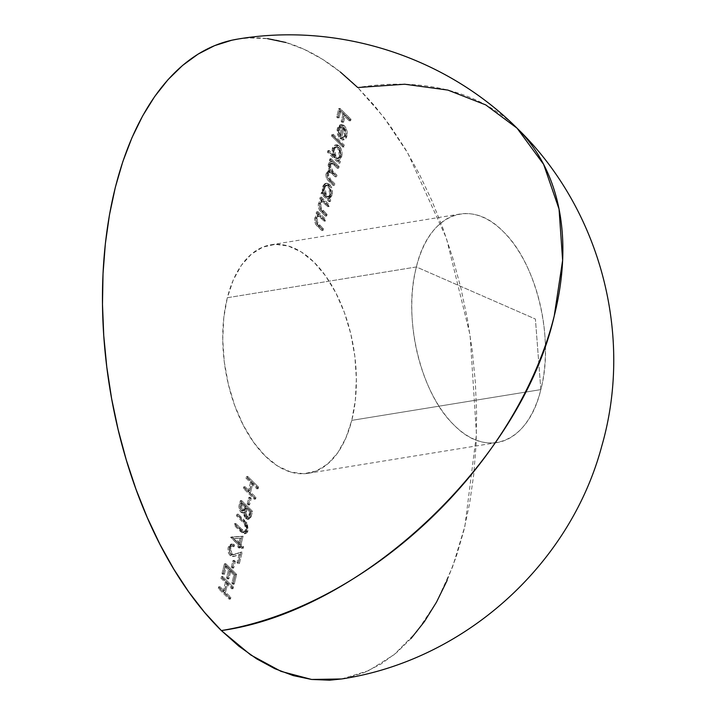 <?xml version="1.0" encoding="UTF-8"?>
<svg xmlns="http://www.w3.org/2000/svg" width="716" height="716" viewBox="0 0 716 716"><rect width="100%" height="100%" fill="white"/><g stroke="black" fill="none" stroke-linecap="round" stroke-linejoin="round"><path stroke-width="0.54" stroke-dasharray="3.58 2.69" d="M416.381 266.961A115.759 65.031 -99.2 0 1 460.012 214.03A115.759 65.031 -99.2 0 1 527.961 268.411A115.759 65.031 -99.2 0 1 540.831 389.611L351.78 420.373A115.759 65.031 80.8 0 0 338.91 299.181A115.759 65.031 80.8 0 0 270.961 244.791A115.759 65.031 80.8 0 0 227.33 297.722L416.381 266.961L535.407 319.041L540.831 389.611C554.703 338.641 536.544 262.745 502.963 231.313C470.045 197.213 428.544 214.299 416.381 266.961C402.508 317.931 420.668 393.818 454.248 425.25C487.166 459.359 528.677 442.273 540.831 389.611L535.407 319.041L416.381 266.961L227.33 297.722L223.777 317.823L222.748 339.5L224.287 361.929L228.332 384.25L234.732 405.605L243.243 425.17L253.527 442.193L265.197 456.02L277.808 466.116L290.866 472.104L303.87 473.75L316.329 470.976L327.758 463.914L337.719 452.816L345.828 438.111L351.78 420.373L355.333 400.28L356.362 378.594L354.823 356.165L350.777 333.844L344.378 312.498L335.867 292.934L325.583 275.911L313.912 262.083L301.302 251.978L288.244 245.991L275.239 244.353L262.781 247.118L251.352 254.189L241.39 265.287L233.282 279.983L227.33 297.722A115.759 65.031 80.8 0 0 240.2 418.923A115.759 65.031 80.8 0 0 308.149 473.303A115.759 65.031 80.8 0 0 351.78 420.373L540.831 389.611A115.759 65.031 -99.2 0 1 497.199 442.542A115.759 65.031 -99.2 0 1 429.251 388.161A115.759 65.031 -99.2 0 1 416.381 266.961M517.068 128.2A324.124 212.643 -45.4 0 0 357.749 87.54A324.124 182.079 80.8 0 0 237.488 39.129M237.73 39.094L249.463 37.903L267.569 38.655M285.89 42.495L304.237 49.386L322.451 59.258L340.351 72.012M341.613 678.965L368.803 670.588L394.086 654.692L416.846 631.682L436.536 602.093L452.682 566.642L464.899 526.197L476.462 434.281L470.108 335.16L446.462 238.33L407.771 153.063L383.901 117.388L357.749 87.54L374.504 105.673L390.435 126.258L405.39 149.071L419.236 173.916L431.829 200.543L443.052 228.69L452.798 258.1L460.979 288.476L467.494 319.542L472.309 350.974L475.361 382.496L476.614 413.785L476.077 444.546L473.741 474.493L469.624 503.321L463.78 530.762L456.262 556.547L447.133 580.425M411.065 638.475L396.53 652.661L380.966 664.027L364.525 672.458L347.367 677.864L341.845 678.929M342.803 147.066L343.188 145.536L331.929 134.438L331.544 135.977L342.803 147.066L331.544 135.977L331.929 134.438L343.188 145.536L344.45 145.33L333.191 134.232L331.929 134.438L333.191 134.232L332.806 135.772L331.544 135.977L332.806 135.772L344.056 146.869L342.803 147.066L344.056 146.869L344.45 145.33L343.188 145.536L342.803 147.066M332.645 155.39L327.856 150.664L327.463 152.204L338.722 163.302L339.107 161.762L337.719 160.393L340.073 158.155L340.861 153.994L339.482 148.221L337.155 145.482L334.578 145.223L332.609 147.46L331.938 151.953L332.645 155.39L332.215 148.66L335.222 145.026L337.997 146.162C340.449 149.044 341.299 152.589 340.53 156.795L337.719 160.393L339.107 161.762L338.722 163.302L327.463 152.204L327.856 150.664L329.109 150.458L328.725 151.998L327.463 152.204L328.725 151.998L339.984 163.096L338.722 163.302L339.984 163.096L340.369 161.556L339.107 161.762L340.369 161.556L338.981 160.187L337.719 160.393L338.981 160.187L341.792 156.589L340.53 156.795L341.792 156.589C342.561 152.383 341.711 148.839 339.259 145.966L337.997 146.162L339.259 145.966L336.484 144.82L333.477 148.454L332.215 148.66L333.477 148.454L333.898 155.184L332.645 155.39L333.898 155.184L329.109 150.458L327.856 150.664L332.645 155.39M327.821 206.718L328.205 205.179L320.186 197.276L319.801 198.806L321.242 200.238L319.551 201.151L318.244 204.794L318.781 208.499L319.954 210.558L325.449 216.143L325.834 214.612L319.98 208.419L319.515 204.132L320.795 202.046L322.46 201.858L327.821 206.718L322.71 201.975L321.529 201.751L319.515 204.132L320.285 208.911L325.834 214.612L325.449 216.143L321.35 212.106C318.915 210.11 317.958 207.219 318.459 203.425L321.242 200.238L319.801 198.806L320.186 197.276L328.205 205.179L329.467 204.973L321.439 197.07L320.186 197.276L321.439 197.07L321.054 198.609L319.801 198.806L321.054 198.609L322.504 200.032L321.242 200.238L322.504 200.032L319.721 203.219L318.459 203.425L319.721 203.219C319.211 207.014 320.177 209.904 322.612 211.9L321.35 212.106L322.612 211.9L326.711 215.937L325.449 216.143L326.711 215.937L327.096 214.406L325.834 214.612L327.096 214.406L323.319 210.683L322.066 210.889L323.319 210.683L321.547 208.705L320.285 208.911L321.547 208.705L320.777 203.926L319.515 204.132L320.777 203.926L322.791 201.554L323.963 201.769L322.71 201.975L323.963 201.769L326.174 203.648L324.921 203.854L326.174 203.648L329.083 206.512L327.821 206.718L329.083 206.512L329.467 204.973L328.205 205.179L327.821 206.718M324.187 221.19L324.572 219.651L316.544 211.748L316.159 213.287L317.609 214.71L315.908 215.623L314.61 219.266L315.147 222.971L316.32 225.03L321.815 230.615L322.2 229.084L316.347 222.891L315.881 218.604L317.152 216.527L318.826 216.33L324.187 221.19L319.067 216.447L317.895 216.232L315.881 218.604L316.651 223.383L322.2 229.084L321.815 230.615L317.716 226.578C315.282 224.582 314.315 221.691 314.825 217.897L317.609 214.71L316.159 213.287L316.544 211.748L324.572 219.651L325.825 219.445L317.806 211.542L316.544 211.748L317.806 211.542L317.421 213.082L316.159 213.287L317.421 213.082L318.871 214.505L317.609 214.71L318.871 214.505L316.087 217.7L314.825 217.897L316.087 217.7C315.577 221.486 316.544 224.376 318.978 226.372L317.716 226.578L318.978 226.372L323.077 230.409L321.815 230.615L323.077 230.409L323.462 228.878L322.2 229.084L323.462 228.878L319.685 225.155L318.423 225.361L319.685 225.155L317.904 223.177L316.651 223.383L317.904 223.177L317.143 218.398L315.881 218.604L317.143 218.398L319.157 216.026L320.329 216.241L319.067 216.447L320.329 216.241L322.54 218.129L321.278 218.326L322.54 218.129L325.44 220.984L324.187 221.19L325.44 220.984L325.825 219.445L324.572 219.651L324.187 221.19M256.937 488.903L257.321 487.372L246.349 476.552L245.964 478.091L250.466 482.53L248.264 491.301L243.753 486.862L243.368 488.393L254.35 499.213L254.735 497.683L249.383 492.411L251.593 483.64L256.937 488.903L251.593 483.64L249.383 492.411L254.735 497.683L254.35 499.213L243.368 488.393L243.753 486.862L248.264 491.301L250.466 482.53L245.964 478.091L246.349 476.552L257.321 487.372L258.583 487.166L247.611 476.346L246.349 476.552L247.611 476.346L247.217 477.885L245.964 478.091L247.217 477.885L251.728 482.324L250.466 482.53L251.728 482.324L249.517 491.095L248.264 491.301L249.517 491.095L245.015 486.656L243.753 486.862L245.015 486.656L244.63 488.187L243.368 488.393L244.63 488.187L255.612 499.007L254.35 499.213L255.612 499.007L255.997 497.477L254.735 497.683L255.997 497.477L250.645 492.205L249.383 492.411L250.645 492.205L252.846 483.434L251.593 483.64L252.846 483.434L258.199 488.706L256.937 488.903L258.199 488.706L258.583 487.166L257.321 487.372L256.937 488.903M248.318 505.04L249.974 498.461L248.846 497.352L247.199 503.93L248.318 505.04L247.199 503.93L248.846 497.352L249.974 498.461L251.235 498.255L250.108 497.146L248.846 497.352L250.108 497.146L248.452 503.724L247.199 503.93L248.452 503.724L249.58 504.834L248.318 505.04L249.58 504.834L251.235 498.255L249.974 498.461L248.318 505.04M250.099 516.12L251.262 511.493L240.29 500.672L238.983 507.161L240.209 511.412L242.268 512.951L243.637 512.45L244.066 515.878L246.295 519.055L248.345 519.136L250.099 516.12L247.664 519.368L245.615 518.509L243.637 512.45L242.733 512.942L240.8 512.128C238.983 509.774 238.526 507.071 239.448 504.01L240.29 500.672L251.262 511.493L252.524 511.287L241.552 500.475L240.29 500.672L241.552 500.475L240.71 503.804L239.448 504.01L240.71 503.804C239.788 506.865 240.236 509.568 242.062 511.922L240.8 512.128L243.995 512.737L244.899 512.244L243.637 512.45L244.899 512.244L246.877 518.303L245.615 518.509L248.926 519.163L251.361 515.914L250.099 516.12L251.361 515.914L252.524 511.287L251.262 511.493L250.099 516.12M230.686 554.139L229.371 551.427L229.505 547.856L230.82 546.129L232.924 546.764L233.309 545.234L231.053 544.133L229.057 545.288L228.046 548.259L228.252 551.776L229.594 554.855L231.429 556.422L233.855 556.368L239.028 554.614L237.032 562.57L238.151 563.68L241.077 552.063L232.825 554.828L230.686 554.139L232.736 554.837L241.077 552.063L238.151 563.68L237.032 562.57L239.028 554.614L233.067 556.538L230.212 555.58C228.261 553.298 227.607 550.506 228.252 547.203L230.731 544.16L233.309 545.234L232.924 546.764L231.089 546.057L229.397 548.232L230.659 548.026L232.351 545.852L234.186 546.559L232.924 546.764L234.186 546.559L234.571 545.028L233.309 545.234L234.571 545.028L231.993 543.954L229.514 546.997L228.252 547.203L229.514 546.997C228.869 550.3 229.523 553.092 231.474 555.383L230.212 555.58L234.329 556.332L240.29 554.408L239.028 554.614L240.29 554.408L238.285 562.364L237.032 562.57L238.285 562.364L239.412 563.474L238.151 563.68L239.412 563.474L242.33 551.857L233.998 554.64L230.686 554.139L231.948 553.933L230.659 548.026L229.397 548.232L230.686 554.139M232.458 568.191L234.114 561.612L232.986 560.503L231.331 567.081L232.458 568.191L231.331 567.081L232.986 560.503L234.114 561.612L235.367 561.407L234.248 560.297L232.986 560.503L234.248 560.297L232.593 566.875L231.331 567.081L232.593 566.875L233.72 567.985L232.458 568.191L233.72 567.985L235.367 561.407L234.114 561.612L232.458 568.191M232.977 584.292L235.403 574.644L224.421 563.832L222.005 573.48L223.124 574.59L225.164 566.472L228.538 569.802L226.507 577.919L227.625 579.029L229.666 570.912L233.89 575.073L231.85 583.182L232.977 584.292L231.85 583.182L233.89 575.073L229.666 570.912L227.625 579.029L226.507 577.919L228.538 569.802L225.164 566.472L223.124 574.59L222.005 573.48L224.421 563.832L235.403 574.644L236.656 574.438L225.683 563.626L224.421 563.832L225.683 563.626L223.258 573.274L222.005 573.48L223.258 573.274L224.385 574.384L223.124 574.59L224.385 574.384L226.426 566.267L225.164 566.472L226.426 566.267L229.8 569.596L228.538 569.802L229.8 569.596L227.76 577.714L226.507 577.919L227.76 577.714L228.887 578.823L227.625 579.029L228.887 578.823L230.928 570.706L229.666 570.912L230.928 570.706L235.152 574.867L233.89 575.073L235.152 574.867L233.112 582.985L231.85 583.182L233.112 582.985L234.239 584.086L232.977 584.292L234.239 584.086L236.656 574.438L235.403 574.644L232.977 584.292M231.823 588.901L232.208 587.362L221.226 576.55L220.841 578.081L225.343 582.52L223.141 591.291L218.64 586.852L218.255 588.391L229.227 599.202L229.612 597.672L224.269 592.4L226.471 583.63L231.823 588.901L226.471 583.63L224.269 592.4L229.612 597.672L229.227 599.202L218.255 588.391L218.64 586.852L223.141 591.291L225.343 582.52L220.841 578.081L221.226 576.55L232.208 587.362L233.47 587.156L222.488 576.344L221.226 576.55L222.488 576.344L222.103 577.875L220.841 578.081L222.103 577.875L226.605 582.314L225.343 582.52L226.605 582.314L224.403 591.085L223.141 591.291L224.403 591.085L219.901 586.646L218.64 586.852L219.901 586.646L219.517 588.185L218.255 588.391L219.517 588.185L230.489 599.006L229.227 599.202L230.489 599.006L230.874 597.466L229.612 597.672L230.874 597.466L225.531 592.195L224.269 592.4L225.531 592.195L227.733 583.424L226.471 583.63L227.733 583.424L233.076 588.695L231.823 588.901L233.076 588.695L233.47 587.156L232.208 587.362L231.823 588.901M239.806 544.518L241.847 536.409L230.776 537.143L238.294 544.948L237.802 546.917L238.929 548.026L239.421 546.057L241.954 548.554L242.339 547.015L239.806 544.518L242.339 547.015L241.954 548.554L239.421 546.057L238.929 548.026L237.802 546.917L238.294 544.948L230.695 537.456L243.109 536.203L230.776 537.143L232.038 536.937L230.695 537.456L231.957 537.251L239.556 544.742L238.294 544.948L239.556 544.742L239.063 546.711L237.802 546.917L239.063 546.711L240.182 547.821L238.929 548.026L240.182 547.821L240.683 545.852L239.421 546.057L240.683 545.852L243.216 548.349L241.954 548.554L243.216 548.349L243.601 546.809L242.339 547.015L243.601 546.809L241.068 544.312L239.806 544.518L241.068 544.312L243.109 536.203L241.847 536.409L239.806 544.518M245.74 523.387L236.871 514.276L236.486 515.806L244.917 524.372L245.713 526.627L245.606 529.822L244.505 531.666L243.261 531.863L234.508 523.7L234.114 525.24L243.288 533.697L244.979 533.653L246.528 531.63L246.966 527.146L245.74 523.387L246.707 531.012L244.38 533.85L240.746 531.773L234.114 525.24L234.508 523.7L242.831 531.684L243.923 531.907L245.606 529.822L244.505 523.799L236.486 515.806L236.871 514.276L243.503 520.8L244.765 520.604L238.133 514.07L236.871 514.276L238.133 514.07L237.748 515.601L236.486 515.806L237.748 515.601L244.326 522.08L243.064 522.286L244.326 522.08L245.767 523.593L244.505 523.799L245.767 523.593L246.868 529.616L245.606 529.822L246.868 529.616L245.185 531.702L242.831 531.684L244.084 531.478L242.339 529.974L241.077 530.18L242.339 529.974L235.761 523.494L234.508 523.7L235.761 523.494L235.376 525.034L234.114 525.24L235.376 525.034L242.008 531.567L240.746 531.773L242.008 531.567L245.642 533.644L247.969 530.807L246.707 531.012L247.969 530.807L247.002 523.181L245.74 523.387L247.002 523.181L244.765 520.604L243.503 520.8L245.74 523.387M322.934 193.696L321.448 192.228L321.063 193.768L329.083 201.67L329.467 200.14L328.08 198.771L330.434 196.533L331.222 192.371L329.843 186.599L327.516 183.851L324.939 183.6L322.97 185.838L322.263 190.286L322.934 193.696L322.576 187.037L325.583 183.403L328.358 184.54C330.81 187.422 331.66 190.966 330.89 195.173L328.08 198.771L329.467 200.14L329.083 201.67L321.063 193.768L321.448 192.228L322.71 192.031L322.325 193.562L321.063 193.768L322.325 193.562L330.345 201.464L329.083 201.67L330.345 201.464L330.729 199.934L329.467 200.14L330.729 199.934L329.342 198.565L328.08 198.771L329.342 198.565L332.152 194.967L330.89 195.173L332.152 194.967C332.922 190.76 332.072 187.216 329.62 184.334L328.358 184.54L329.62 184.334L326.845 183.198L323.838 186.831L322.576 187.037L323.838 186.831L324.196 193.49L322.934 193.696L324.196 193.49L322.71 192.031L321.448 192.228L322.934 193.696M332.09 161.601L330.694 160.232L331.078 158.692L339.107 166.604L338.722 168.135L339.107 166.604L337.845 166.81L337.46 168.341L338.722 168.135L335.339 164.805L334.086 165.011L335.339 164.805L332.636 163.024L331.365 163.525L330.524 165.11L329.262 165.315L330.524 165.11L330.899 168.743L332.877 171.133L331.615 171.339L332.877 171.133L336.959 175.151L335.697 175.357L336.959 175.151L336.565 176.691L335.312 176.897L336.565 176.691L333.45 173.612L332.188 173.818L333.45 173.612L330.613 171.589L329.262 172.019L328.375 173.666L327.114 173.872L328.375 173.666L328.635 177.103L330.461 179.421L329.199 179.626L330.461 179.421L334.811 183.708L333.549 183.914L334.811 183.708L334.417 185.238L333.164 185.444L334.417 185.238L330.076 180.96L328.814 181.166L330.076 180.96L327.677 177.649L327.319 172.968L326.066 173.174L327.319 172.968L328.555 170.793L330.407 170.292L329.154 170.498L330.407 170.292L329.36 167.437L329.476 164.403L328.214 164.608L329.476 164.403L330.524 162.228L329.27 162.434L332.09 161.601L330.524 162.228L329.476 164.403L330.407 170.292L327.319 172.968C326.899 176.467 327.812 179.134 330.076 180.96L334.417 185.238L334.811 183.708L330.461 179.421L328.375 173.666L330.103 171.589L333.45 173.612L336.565 176.691L336.959 175.151L332.877 171.133L330.524 165.11L332.278 163.042L335.339 164.805L338.722 168.135L337.46 168.341L337.845 166.81L329.825 158.898L329.441 160.438L330.828 161.807L328.939 162.872L328.009 166.058L329.154 170.498L327.293 170.999L325.861 174.444L326.415 177.854L327.516 179.725L333.164 185.444L333.549 183.914L327.561 177.684L327.114 173.872L328 172.225L329.351 171.795L335.312 176.897L335.697 175.357L329.637 168.949L329.118 166.175L330.103 163.731L332.072 163.427L337.46 168.341L334.086 165.011L331.016 163.248L329.262 165.315L331.615 171.339L335.697 175.357L335.312 176.897L332.188 173.818L328.841 171.795L327.114 173.872L329.199 179.626L333.549 183.914L333.164 185.444L328.814 181.166C326.55 179.34 325.637 176.673 326.066 173.174L329.154 170.498L328.214 164.608L329.27 162.434L330.828 161.807L329.441 160.438L329.825 158.898L337.845 166.81L339.107 166.604L331.078 158.692L329.825 158.898L331.078 158.692L330.694 160.232L329.441 160.438L330.694 160.232L332.09 161.601L330.828 161.807M342.91 127.761L344.378 130.124L344.96 133.257L344.181 136.658L343.233 137.821L341.872 138.17L341.997 139.987L343.188 139.906L345.085 138.027L345.909 135.073L345.604 130.715L344.575 128.048L342.364 125.416L340.064 124.835L338.4 125.882L337.075 129.784L337.657 134.841L340.1 138.94L342.91 127.761L340.1 138.94L337.657 134.841L337.343 128.245L340.064 124.835L343.107 126.034C345.577 128.835 346.428 132.281 345.658 136.389L342.883 139.969L341.997 139.987L341.872 138.17L343.626 137.919L341.872 138.17L344.718 135.226L345.98 135.029L343.134 137.964L343.25 139.781L341.997 139.987L344.136 139.763L346.92 136.183L345.658 136.389L346.92 136.183C347.69 132.075 346.839 128.629 344.369 125.828L343.107 126.034L344.369 125.828L341.326 124.629L340.064 124.835L341.326 124.629L338.605 128.039L337.343 128.245L338.605 128.039L338.919 134.635L337.657 134.841L338.919 134.635L341.362 138.734L340.1 138.94L341.362 138.734L344.172 127.555L342.91 127.761L344.172 127.555L345.98 135.029L344.718 135.226L342.91 127.761M349.354 120.977L349.739 119.438L338.766 108.626L336.672 116.959L337.8 118.068L339.5 111.266L342.883 114.596L341.174 121.398L342.302 122.508L344.011 115.706L349.354 120.977L344.011 115.706L342.302 122.508L341.174 121.398L342.883 114.596L339.5 111.266L337.8 118.068L336.672 116.959L338.766 108.626L349.739 119.438L351.001 119.232L340.028 108.42L338.766 108.626L340.028 108.42L337.934 116.753L336.672 116.959L337.934 116.753L339.053 117.863L337.8 118.068L339.053 117.863L340.762 111.061L339.5 111.266L340.762 111.061L344.145 114.39L342.883 114.596L344.145 114.39L342.436 121.192L341.174 121.398L342.436 121.192L343.564 122.302L342.302 122.508L343.564 122.302L345.264 115.5L344.011 115.706L345.264 115.5L350.616 120.771L349.354 120.977L350.616 120.771L351.001 119.232L349.739 119.438L349.354 120.977M222.488 576.344L222.103 577.875L226.605 582.314L224.403 591.085L219.901 586.646L219.517 588.185L230.489 599.006L230.874 597.466L225.531 592.195L227.733 583.424L233.076 588.695L233.47 587.156L222.488 576.344M225.683 563.626L223.258 573.274L224.385 574.384L226.426 566.267L229.8 569.596L227.76 577.714L228.887 578.823L230.928 570.706L235.152 574.867L233.112 582.985L234.239 584.086L236.656 574.438L225.683 563.626M234.248 560.297L232.593 566.875L233.72 567.985L235.367 561.407L234.248 560.297M234.186 546.559L234.571 545.028L233.076 544.062L231.581 544.071L230.319 545.091L229.308 548.053L229.773 552.483L231.474 555.383L233.309 556.377L240.29 554.408L238.285 562.364L239.412 563.474L242.33 551.857L234.597 554.506L232.476 554.354L230.847 552.027L230.579 548.393L232.082 545.923L234.186 546.559M232.038 536.937L239.556 544.742L239.063 546.711L240.182 547.821L240.683 545.852L243.216 548.349L243.601 546.809L241.068 544.312L243.109 536.203L232.038 536.937M239.941 543.202L235.179 538.513L241.22 538.11L239.941 543.202L238.679 543.408L239.958 538.316L241.22 538.11L239.941 543.202L235.179 538.513L241.22 538.11L233.917 538.709L235.179 538.513L233.917 538.709L238.679 543.408L239.941 543.202M238.133 514.07L237.748 515.601L246.179 524.166L246.975 526.421L246.868 529.616L245.767 531.46L244.523 531.657L235.761 523.494L235.376 525.034L243.682 532.99L246.241 533.447L247.566 531.988L248.157 529.912L247.432 524.014L238.133 514.07M241.552 500.475L252.524 511.287L251.065 516.889L249.598 518.93L248.255 519.145L246.877 518.303L245.328 515.681L244.899 512.244L242.787 512.486L240.961 510.293L240.245 506.955L241.552 500.475M246.68 508.709L246.17 514.652L246.957 516.433L248.354 517.265L249.714 516.173L251.012 511.716L246.93 507.689L246.68 508.709L246.93 507.689L245.669 507.895L245.418 508.915L246.68 508.709L245.418 508.915L244.738 512.244L246 512.038L246.68 508.709M241.766 505.201L241.775 509.353L243.53 510.902L244.648 510.15L245.803 506.579L242.285 503.115L241.766 505.201L242.285 503.115L241.024 503.321L240.504 505.407L241.766 505.201L240.504 505.407L241.211 510.615L242.473 510.41L241.766 505.201M241.211 510.615L242.411 511.09L244.29 507.823L245.543 507.617L243.673 510.884L240.827 510.15L240.361 506.042L241.024 503.321L242.285 503.115L245.803 506.579L245.543 507.617L244.29 507.823L244.55 506.785L245.803 506.579L244.55 506.785L241.024 503.321L244.55 506.785L243.216 510.589L242.268 511.108L241.211 510.615M244.738 512.244L246 516.979L247.262 516.773L246 512.038L244.738 512.244L245.669 507.895L246.93 507.689L251.012 511.716L248.515 517.247L246 516.979L247.253 517.453L249.204 514.106L250.466 513.9L249.204 514.106L249.75 511.922L251.012 511.716L249.75 511.922L245.669 507.895L249.75 511.922L248.452 516.379L247.101 517.471L245.346 516.075L244.738 512.244M250.108 497.146L248.452 503.724L249.58 504.834L251.235 498.255L250.108 497.146M247.611 476.346L247.217 477.885L251.728 482.324L249.517 491.095L245.015 486.656L244.63 488.187L255.612 499.007L255.997 497.477L250.645 492.205L252.846 483.434L258.199 488.706L258.583 487.166L247.611 476.346M317.806 211.542L325.825 219.445L325.44 220.984L319.837 216.053L318.414 216.321L317.143 218.398L317.609 222.685L323.462 228.878L323.077 230.409L318.405 225.791L316.4 222.774L315.845 219.803L316.284 217.029L317.17 215.418L318.871 214.505L317.421 213.082L317.806 211.542M321.439 197.07L329.467 204.973L329.083 206.512L323.471 201.581L322.048 201.849L320.777 203.926L321.242 208.213L327.096 214.406L326.711 215.937L322.039 211.318L320.043 208.293L319.488 205.331L319.918 202.547L320.804 200.945L322.504 200.032L321.054 198.609L321.439 197.07M322.325 193.562L322.71 192.031L324.196 193.49L323.569 188.389L324.769 184.63L326.192 183.394L328.769 183.654L331.105 186.393L332.475 192.165L331.696 196.327L329.342 198.565L330.729 199.934L330.345 201.464L322.325 193.562M326.738 195.996L328.062 196.846L329.369 196.757L330.855 194.967L331.338 193.016L330.362 187.485L327.731 185.032L325.529 186.133L324.625 188.854L324.831 192.291L326.738 195.996L324.822 187.825L323.56 188.031L325.476 196.202L326.738 195.996L325.476 196.202L327.633 197.115L329.897 194.251L331.159 194.054L328.895 196.909L326.738 195.996M329.897 194.251L327.982 186.088L329.244 185.883L331.159 194.054L329.897 194.251L328.68 196.551L327.472 197.133L325.798 196.488L324.33 194.627L323.364 191.342L323.56 188.031L324.822 187.825L327.069 185.023L329.244 185.883L325.807 185.229L323.56 188.031L325.35 185.363L327.427 185.632L329.1 187.69L330.058 190.957L329.897 194.251M330.407 170.292L329.154 170.498M328.725 151.998L329.109 150.458L333.898 155.184L333.209 150.029L334.408 146.252L335.831 145.017L337.531 144.883L339.259 145.966L341.308 149.34L342.114 153.788L341.335 157.95L338.981 160.187L340.369 161.556L339.984 163.096L328.725 151.998M336.377 157.618L337.701 158.478L339.008 158.388L340.494 156.598L340.977 154.647L340.002 149.116L337.37 146.655L335.169 147.756L334.265 150.485L334.47 153.913L336.377 157.618L334.462 149.447L333.2 149.653L335.115 157.824L336.377 157.618L335.115 157.824L337.272 158.737L339.536 155.882L340.798 155.676L338.534 158.531L336.377 157.618M339.536 155.882L337.621 147.711L338.883 147.505L340.798 155.676L339.536 155.882L338.319 158.182L337.111 158.755L335.437 158.111L333.969 156.249L333.003 152.964L333.2 149.653L334.462 149.447L336.708 146.655L338.883 147.505L335.446 146.861L333.2 149.653L334.99 146.995L337.066 147.254L338.74 149.313L339.697 152.58L339.536 155.882M333.191 134.232L332.806 135.772L344.056 146.869L344.45 145.33L333.191 134.232M341.872 138.17L343.134 137.964L343.25 139.781L345.506 139.038L346.669 137.042L347.269 133.453L346.866 130.509L345.148 126.732L343.626 125.211L341.326 124.629L339.661 125.676L338.802 127.359L338.489 132.97L339.393 135.861L341.362 138.734L344.172 127.555L345.64 129.918L346.159 134.071L344.879 137.266L343.134 137.964M340.762 136.228L339.438 132.8L339.402 129.954L340.19 127.555L342.114 126.428L343.143 126.741L340.762 136.228L339.5 136.434L341.89 126.947L343.143 126.741L340.762 136.228L339.572 129.095L341.648 126.437L339.876 126.821L343.143 126.741L339.876 126.821L338.31 129.301L339.572 129.095L338.31 129.301L339.5 136.434L340.762 136.228M341.129 126.616L339.876 126.821L341.89 126.947L339.5 136.434L338.068 131.073L338.57 128.468L339.876 126.821M340.028 108.42L337.934 116.753L339.053 117.863L340.762 111.061L344.145 114.39L342.436 121.192L343.564 122.302L345.264 115.5L350.616 120.771L351.001 119.232L340.028 108.42M233.917 538.709L239.958 538.316L238.679 543.408L233.917 538.709M460.012 214.03L270.961 244.791M497.199 442.542L308.149 473.303M231.089 546.057L232.351 545.852M230.731 544.16L231.993 543.954M233.067 556.538L234.329 556.332M232.736 554.837L233.998 554.64M243.923 531.907L245.185 531.702M244.38 533.85L245.642 533.644M242.733 512.942L243.995 512.737M247.664 519.368L248.926 519.163M242.411 511.09L243.673 510.884M247.253 517.453L248.515 517.247M317.895 216.232L319.157 216.026M321.529 201.751L322.791 201.554M325.583 183.403L326.845 183.198M327.633 197.115L328.895 196.909M325.807 185.229L327.069 185.023M328.841 171.795L330.103 171.589M331.016 163.248L332.278 163.042M335.222 145.026L336.484 144.82M337.272 158.737L338.534 158.531M335.446 146.861L336.708 146.655M342.883 139.969L344.136 139.763"/><path stroke-width="1.07" d="M340.351 72.012L357.749 87.54L404.737 84.228L447.876 90.091L485.743 104.903L517.068 128.2C445.092 56.287 337.863 22.098 237.488 39.129A324.124 182.079 80.8 0 0 102.648 283.813A324.124 182.079 80.8 0 0 221.351 630.563A324.124 212.643 -45.4 0 0 554.229 315.98A324.124 212.643 -45.4 0 0 517.068 128.2L543.632 164.358L559.044 209.063L562.624 260.356L554.229 315.98C521.436 460.469 361.84 611.285 221.351 630.563L204.606 612.422L188.675 591.846L173.72 569.023L159.874 544.187L147.281 517.561L136.049 489.404L126.311 460.003L118.131 429.618L111.607 398.561L106.8 367.12L103.748 335.607L102.486 304.309L103.032 273.548L105.368 243.61L109.485 214.782L115.33 187.341L122.848 161.556L131.977 137.669L142.627 115.92L154.692 96.508L168.045 79.628L182.58 65.433L198.144 54.067L214.585 45.645L231.742 40.239L237.73 39.094M267.569 38.655L285.89 42.495M447.133 580.425L436.483 602.183L424.418 621.595L411.065 638.475M341.845 678.929L329.646 680.2L311.541 679.448L293.22 675.6L274.863 668.717L256.659 658.845L238.759 646.083L221.351 630.563L250.672 654.925L281.03 671.366L311.621 679.457L341.613 678.965C463.878 660.51 569.918 565.533 601.753 446.175C633.839 335.097 600.25 208.714 517.068 128.2"/></g></svg>
